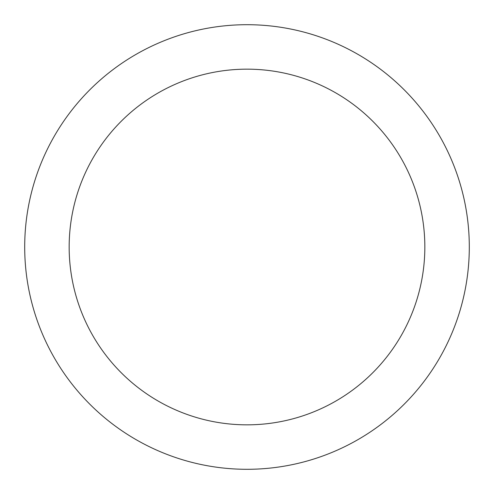 <?xml version="1.0" encoding="UTF-8"?>
<svg xmlns="http://www.w3.org/2000/svg" width="494" height="494" viewBox="0 0 494 494"><rect width="100%" height="100%" fill="white"/><g stroke="black" fill="none" stroke-linecap="round" stroke-linejoin="round"><path stroke-width="0.74" d="M247 69.16A177.84 177.84 0 0 1 424.84 247A177.84 177.84 0 0 1 247 424.84A177.84 177.84 0 0 1 69.16 247A177.84 177.84 0 0 1 247 69.16M247 24.7A222.3 222.3 0 0 1 469.3 247A222.3 222.3 0 0 1 247 469.3A222.3 222.3 0 0 1 24.7 247A222.3 222.3 0 0 1 247 24.7"/></g></svg>
